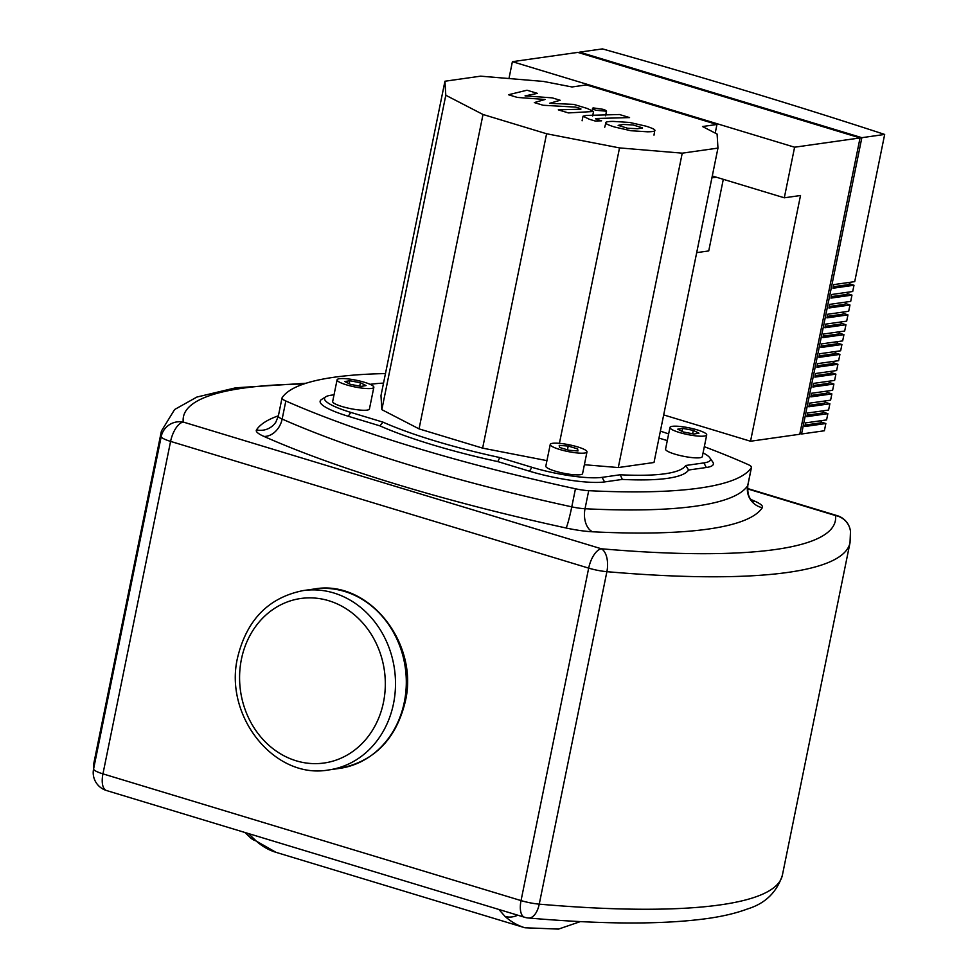 <?xml version="1.0" encoding="UTF-8"?>
<svg xmlns="http://www.w3.org/2000/svg" width="978" height="978" viewBox="0 0 978 978"><rect width="100%" height="100%" fill="white"/><g stroke="black" fill="none" stroke-linecap="round" stroke-linejoin="round"><path stroke-width="1.47" d="M704.319 446.701A433.034 79.108 -168.5 0 1 747.669 464.354A18.753 3.423 -168.5 0 1 751.483 467.362A18.753 3.423 -168.5 0 1 751.385 467.594A433.034 79.108 -168.5 0 1 588.707 490.675A18.753 3.423 -168.5 0 1 575.455 488.78A433.034 79.108 -168.5 0 1 285.833 400.992A18.753 3.423 -168.5 0 1 282.019 397.985A18.753 3.423 -168.5 0 1 282.116 397.74A433.034 79.108 -168.5 0 1 385.454 373.584M660.382 431.127A433.034 79.108 -168.5 0 1 668.646 433.914M517.741 915.176A18.753 16.406 131.7 0 1 505.027 916.398A243.803 109.548 106.9 0 0 524.905 927.767L558.475 929.1L580.394 921.594M498.866 909.454L505.027 916.398M256.114 840.958A18.753 16.406 131.7 0 1 250.6 837.877L275.992 852.327A243.803 109.548 -73.1 0 1 256.114 840.958L248.461 833.562M747.461 488.866L835.53 515.565A18.753 18.411 -6.8 0 1 850.481 531.421L850.481 531.421A18.753 18.753 0 0 0 837.29 515.687A18.753 8.423 106.9 0 0 835.53 515.565A478.242 87.372 -168.5 0 1 601.36 548.78L183.265 422.056A18.753 18.411 173.2 0 0 161.211 436.591A18.753 3.423 11.5 0 0 170.588 441.396A18.753 8.423 -73.1 0 1 183.265 422.056A478.242 87.372 -168.5 0 1 303.742 383.999M528.426 918A18.753 9.817 -85.1 0 0 539.245 904.149A18.753 3.423 -168.5 0 1 521.042 900.591A18.753 8.423 106.9 0 0 524.599 917.266A18.753 18.753 0 0 0 528.426 918C603.939 924.516 663.891 924.638 708.292 918.391C723.427 916.215 736.458 913.085 747.4 908.99C765.151 903.599 776.813 892.327 782.388 875.176A496.995 90.795 -168.5 0 1 539.245 904.149L606.886 571.678A18.753 9.817 -85.1 0 0 601.36 548.78A18.753 8.423 106.9 0 0 588.683 568.132A18.753 3.423 11.5 0 0 606.886 571.678A496.995 90.795 11.5 0 0 850.029 542.704L850.481 531.421M306.016 383.254L235.747 387.801L196.871 397.056L174.61 409.525L161.419 431.053A496.995 90.795 11.5 0 0 161.211 436.591L93.57 769.063A18.753 18.411 173.2 0 0 93.326 774.808L93.326 774.808A18.753 18.753 0 0 0 106.516 790.53A18.753 8.423 -73.1 0 1 102.947 773.867A18.753 3.423 -168.5 0 1 93.57 769.063A496.995 90.795 -168.5 0 1 93.778 763.512L93.326 774.808M642.46 127.825L633.047 124.964L623.292 124.463L618.145 125.367L627.57 128.228L637.387 128.729L642.534 128.032M629.661 122.458L613.169 121.394C607.521 121.443 605.076 122.018 605.81 123.118C605.969 123.913 608.891 125.208 614.575 127.018L630.957 130.734L647.497 131.798C653.096 131.749 655.529 131.174 654.808 130.074C654.612 129.279 651.666 127.959 645.957 126.15L629.661 122.458M654.001 135.123L654.808 130.074M604.746 127.213L605.81 123.118M619.441 114.512L586.287 115.428L583.022 116.223L589.343 119.255L595.113 121.003L601.592 120.82L597.692 119.646C595.223 118.888 594.954 118.497 596.873 118.485L629.563 117.58L619.441 114.512M595.626 118.717L596.873 118.485M605.626 111.639C607.375 111.235 606.482 110.453 602.937 109.291L593.34 107.922C591.592 108.326 592.485 109.108 596.03 110.269L606.519 111.211L605.59 115.783M593.34 107.922L592.069 110.208M517.338 97.421L545.088 99.475L534.318 102.568L543.157 105.257L575.724 107.115L578.878 108.069C581.348 108.827 581.629 109.218 579.709 109.243L558.304 109.854L568.426 112.922L593.548 111.492L587.191 108.448L573.756 104.389L549.538 103.313L560.162 100.269L552.252 97.861L525.039 95.881L537.46 93.387L527.008 90.22L508.487 94.744L517.338 97.421M580.956 108.998L579.709 109.243M346.456 384.843A18.753 3.423 -168.5 0 1 337.08 379.831A18.753 3.423 -168.5 0 1 364.464 382.288A18.753 3.423 -168.5 0 1 373.84 387.3A18.753 3.423 -168.5 0 1 346.456 384.843M373.84 387.3L369.427 408.987A18.753 3.423 -168.5 0 1 342.043 406.53A18.753 3.423 -168.5 0 1 332.667 401.506L337.08 379.831M584.648 453.034A18.753 3.423 -168.5 0 1 563.621 450.552A18.753 3.423 -168.5 0 1 550.235 444.44A18.753 3.423 -168.5 0 1 552.582 443.315A18.753 3.423 -168.5 0 1 573.597 445.785A18.753 3.423 -168.5 0 1 586.983 451.909A18.753 3.423 -168.5 0 1 584.648 453.034M586.983 451.909L582.582 473.596A18.753 3.423 -168.5 0 1 580.235 474.721A18.753 3.423 -168.5 0 1 559.22 472.24A18.753 3.423 -168.5 0 1 545.822 466.115L550.235 444.44M697.351 429.917A18.753 3.423 -168.5 0 1 706.715 434.929A18.753 3.423 -168.5 0 1 679.331 432.472A18.753 3.423 -168.5 0 1 669.967 427.447A18.753 3.423 -168.5 0 1 697.351 429.917M706.715 434.929L702.302 456.616A18.753 3.423 -168.5 0 1 674.918 454.147A18.753 3.423 -168.5 0 1 665.553 449.134L669.967 427.447M711.911 177.837L716.361 177.214M696.691 252.642L708.732 250.93L723.304 179.316M715.211 133.094L716.96 124.475L586.445 84.915L571.983 86.969L543.377 81.418L480.65 76.162L444.941 81.235L380.98 395.625L381.836 409.648L419.049 428.877L482.631 448.144L546.934 460.638M444.941 81.235L445.797 95.257L483.01 114.487L546.592 133.754L619.526 147.91L682.241 153.167L717.962 148.094L717.106 134.072L702.51 126.529L716.96 124.475M698.952 433.193L693.989 434.012L683.377 431.995L677.73 429.183L682.693 428.376L693.304 430.381L698.952 433.193M693.304 430.381L692.62 433.743M682.693 428.376L682.082 431.359M569 450.271L559.612 447.484L559.22 445.381L568.218 446.078L577.607 448.865L577.998 450.956L569 450.271M577.607 448.865L577.191 450.895M568.218 446.078L567.46 449.807M349.818 380.748L360.417 382.753L366.065 385.576L361.102 386.383L350.491 384.366L344.843 381.554L349.818 380.748L349.207 383.731M360.417 382.753L359.733 386.127M499.721 457.533A172.544 31.516 -168.5 0 1 383.046 422.166L379.855 425.846A176.297 32.213 11.5 0 0 497.839 461.604L499.721 457.533L531.971 467.313L529.44 471.188A56.259 10.281 11.5 0 0 604.563 481.934L622.314 479.416A176.297 32.213 11.5 0 0 688.585 470.015L685.749 465.479A172.544 31.516 -168.5 0 1 620.211 474.77L622.314 479.416M370.1 384.33A172.544 31.516 -168.5 0 1 383.523 383.119M703.06 452.912A52.506 9.597 -168.5 0 1 709.881 457.838A52.506 9.597 -168.5 0 1 703.867 462.912L685.749 465.479M688.585 470.015L706.336 467.496A56.259 10.281 11.5 0 0 713.365 464.134A56.259 10.281 11.5 0 0 712.791 462.068L709.881 457.838M658.964 438.083L667.289 440.601M620.211 474.77L602.093 477.35A52.506 9.597 -168.5 0 1 531.971 467.313M497.839 461.604L529.44 471.188M383.046 422.166L350.784 412.398A52.506 9.597 -168.5 0 1 325.796 396.787A52.506 9.597 -168.5 0 1 331.114 395.21L334.036 394.794M325.796 396.787L321.481 399.537A56.259 10.281 11.5 0 0 320.136 401.212A56.259 10.281 11.5 0 0 348.254 416.261L379.855 425.846M584.379 464.721L618.279 467.557L654.001 462.496L717.962 148.094M445.797 95.257L381.836 409.648M483.01 114.487L419.049 428.877M546.592 133.754L482.631 448.144M619.526 147.91L559.416 443.34M682.241 153.167L618.279 467.557M833.268 286.762L849.063 284.525L849.491 282.373M831.263 296.64L847.046 294.402L847.486 292.251M829.246 306.517L845.041 304.28L845.469 302.129M827.241 316.395L843.024 314.158L843.464 312.006M825.236 326.273L841.019 324.036L841.459 321.884M823.219 336.151L839.014 333.914L839.442 331.762M821.214 346.029L836.997 343.791L837.437 341.64M819.197 355.906L834.992 353.669L835.432 351.518M817.192 365.784L832.975 363.547L833.415 361.395M815.187 375.662L830.97 373.425L831.41 371.273M813.17 385.54L828.965 383.303L829.393 381.151M811.165 395.418L826.948 393.18L827.388 391.029M809.161 405.295L824.943 403.058L825.383 400.907M807.143 415.173L822.938 412.936L823.366 410.784M849.222 283.693A1819.178 332.349 -168.5 0 1 853.99 285.246L832.975 288.229L833.708 284.622L854.723 281.64L884.674 134.438A1819.178 332.349 11.5 0 0 602.46 48.9L579.648 52.14L861.85 137.678L801.569 434L799.918 433.498M847.217 293.571A1819.178 332.349 -168.5 0 1 851.972 295.124L830.958 298.107L831.691 294.5L852.706 291.517L853.99 285.246M845.212 303.449A1819.178 332.349 -168.5 0 1 849.968 305.002L828.953 307.984L829.686 304.378L850.701 301.395L851.972 295.124M843.195 313.327A1819.178 332.349 -168.5 0 1 847.963 314.879L826.948 317.862L827.681 314.256L848.696 311.273L849.968 305.002M841.19 323.205A1819.178 332.349 -168.5 0 1 845.946 324.757L824.931 327.74L825.664 324.134L846.679 321.151L847.963 314.879M839.173 333.082A1819.178 332.349 -168.5 0 1 843.941 334.635L822.926 337.618L823.659 334.011L844.674 331.029L845.946 324.757M837.168 342.96A1819.178 332.349 -168.5 0 1 841.924 344.513L820.909 347.496L821.642 343.889L842.669 340.906L843.941 334.635M835.163 352.838A1819.178 332.349 -168.5 0 1 839.919 354.391L818.904 357.373L819.637 353.755L840.652 350.784L841.924 344.513M833.146 362.716A1819.178 332.349 -168.5 0 1 837.914 364.268L816.899 367.251L817.632 363.633L838.647 360.662L839.919 354.391M831.141 372.594A1819.178 332.349 -168.5 0 1 835.897 374.146L814.882 377.129L815.615 373.51L836.63 370.54L837.914 364.268M829.124 382.471A1819.178 332.349 -168.5 0 1 833.892 384.024L812.877 387.007L813.61 383.388L834.625 380.418L835.897 374.146M827.119 392.349A1819.178 332.349 -168.5 0 1 831.875 393.902L810.86 396.885L811.606 393.266L832.62 390.295L833.892 384.024M825.114 402.227A1819.178 332.349 -168.5 0 1 829.87 403.78L808.855 406.762L809.588 403.144L830.603 400.173L831.875 393.902M823.097 412.105A1819.178 332.349 -168.5 0 1 827.865 413.657L806.85 416.64L807.583 413.022L828.598 410.039L829.87 403.78M805.139 425.051L820.921 422.814L821.361 420.662M821.092 421.983A1819.178 332.349 -168.5 0 1 825.848 423.535L804.833 426.518L805.566 422.899L826.581 419.917L827.865 413.657M825.848 423.535L824.381 430.76L801.569 434M579.502 52.885L579.648 52.14M860.053 137.935L577.851 52.396L512.399 61.675L794.601 147.213L860.053 137.935L799.76 434.256L750.529 441.237L663.683 414.916M861.85 137.678L884.674 134.438M512.399 61.675L508.976 78.533M712.29 175.979L784.307 197.8L800.517 195.502L750.529 441.237M794.601 147.213L784.307 197.8M393.498 703.72A90.587 79.218 -98.1 0 0 303.339 590.553C268.779 597.436 246.896 619.661 237.678 657.216C223.473 715.725 274.463 779.955 328.779 769.93A90.587 79.218 -98.1 0 0 393.498 703.72M241.419 659.221A83.081 72.653 81.9 0 1 328.742 600.712A83.081 72.653 81.9 0 1 383.486 702.277A83.081 72.653 81.9 0 1 296.175 760.798A83.081 72.653 81.9 0 1 241.419 659.221M339.586 768.39C374.146 761.507 396.029 739.282 405.247 701.739C419.452 643.218 368.461 578.988 314.146 589.025A90.587 79.218 81.9 0 1 404.305 702.18A90.587 79.218 81.9 0 1 339.586 768.39L328.779 769.93M588.707 490.675L585.027 508.743A18.753 3.423 -168.5 0 1 571.775 506.849A433.034 79.108 -168.5 0 1 282.153 419.061A18.753 3.423 -168.5 0 1 278.339 416.053L275.845 422.129A18.753 18.386 -146.7 0 1 256.481 429.904A37.506 6.858 11.5 0 0 263.926 436.408A451.799 82.543 11.5 0 0 566.091 527.998A37.506 6.858 11.5 0 0 592.595 531.787A451.799 82.543 11.5 0 0 762.314 507.716A18.753 18.386 33.3 0 1 747.705 485.663A433.034 79.108 -168.5 0 1 585.027 508.743A18.753 11.797 -87.1 0 0 592.595 531.787M285.833 400.992L282.153 419.061A18.753 14.169 -66.1 0 1 263.926 436.408M278.388 415.797A451.799 82.543 11.5 0 0 256.481 429.904M566.091 527.998A18.753 1.345 102.3 0 0 571.775 506.849L575.455 488.78M753.133 501.384C753.952 500.614 746.923 500.797 747.815 485.43A18.753 3.423 -168.5 0 1 747.705 485.663L751.385 467.594M762.314 507.716A37.506 6.858 11.5 0 0 754.882 501.213A451.799 82.543 11.5 0 0 751.275 499.636M752.437 500.822A18.753 14.169 113.9 0 0 754.882 501.213M102.947 773.867L170.588 441.396L588.683 568.132L521.042 900.591L102.947 773.867M703.867 462.912L706.336 467.496M602.093 477.35L604.563 481.934M350.784 412.398L348.254 416.261M314.146 589.025L303.339 590.553M747.815 485.43L751.483 467.362M278.339 416.053L282.019 397.985M275.992 852.327L524.905 927.767M244.879 832.474L250.588 837.865M106.516 790.53L524.599 917.266M747.461 488.462L837.29 515.687M161.419 431.053L93.778 763.512M850.029 542.704L782.388 875.176M582.093 120.795L583.022 116.223M592.619 116.064L593.548 111.492"/></g></svg>
